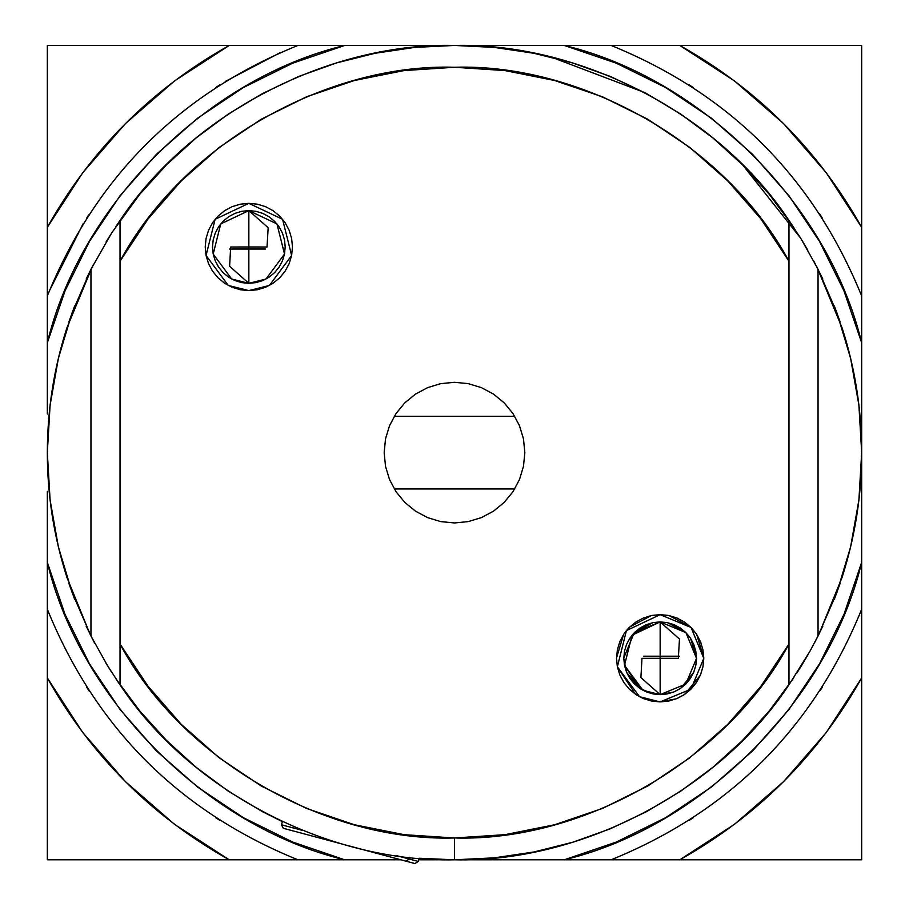 <?xml version="1.0" encoding="UTF-8"?>
<svg xmlns="http://www.w3.org/2000/svg" width="909" height="909" viewBox="0 0 909 909"><rect width="100%" height="100%" fill="white"/><g stroke="black" fill="none" stroke-linecap="round" stroke-linejoin="round"><path stroke-width="1.36" d="M394.29 488.974L514.71 488.974L394.29 488.974M514.71 416.265L394.29 416.265L514.71 416.265M793.909 227.693L788.967 220.41L788.967 684.841C719.099 790.58 581.203 862.721 454.5 859.8L454.5 837.984C584.657 841.836 727.654 758.913 788.967 644.026L788.967 261.213L761.003 219.046L727.768 180.914L689.817 147.451L647.81 119.261L602.474 96.808L554.592 80.492L504.984 70.584L454.5 67.266L404.016 70.584L354.408 80.492L306.526 96.808L261.19 119.261L219.183 147.451L181.232 180.914L147.997 219.046L120.033 261.213L120.033 644.026L147.997 686.193L181.232 724.337L219.183 757.788L261.19 785.99L306.526 808.442L354.408 824.758L404.016 834.667L454.5 837.984L504.984 834.667L554.592 824.758L602.474 808.442L647.81 785.99L689.817 757.788L727.768 724.337L761.003 686.193L788.967 644.026L788.967 684.841L809.885 651.355L818.043 635.993L836.939 592.384L850.619 546.866L858.903 500.064L861.675 452.625C861.573 409.55 855.039 367.94 842.064 327.797L816.975 267.144M248.85 210.615L268.166 227.727L267.019 247.009L248.85 246.975L248.85 283.324L265.985 279.029L284.506 254.065L276.95 223.909L248.85 210.615L241.76 211.308L234.931 213.388L228.648 216.74L223.137 221.262L218.614 226.773L215.263 233.056L213.195 239.874L212.49 246.975L213.195 254.065L215.263 260.883L218.614 267.166L223.137 272.677L228.648 277.2L234.931 280.551L241.76 282.631L248.85 283.324L255.94 282.631L262.758 280.551L269.041 277.2L274.552 272.677L279.074 267.166L282.438 260.883L284.506 254.065L285.199 246.975L284.506 239.874L282.438 233.056L279.074 226.773L274.552 221.262L269.041 216.74L262.758 213.388L255.94 211.308L248.85 210.615L220.739 223.909L213.195 254.065L231.704 279.029L248.85 283.324L229.602 266.28L230.67 247.009L248.85 246.975L248.85 210.615M248.85 290.596L269.416 285.449L291.63 255.486L282.574 219.296L248.85 203.343L257.361 204.184L265.542 206.661L273.086 210.695L279.699 216.126L285.119 222.728L289.153 230.272L291.63 238.453L292.471 246.975L291.63 255.486L289.153 263.667L285.119 271.212L279.699 277.813L273.086 283.244L265.542 287.278L257.361 289.755L248.85 290.596L240.34 289.755L232.147 287.278L224.614 283.244L218.001 277.813L212.57 271.212L208.547 263.667L206.059 255.486L205.218 246.975L206.059 238.453L208.547 230.272L212.57 222.728L218.001 216.126L224.614 210.695L232.147 206.661L240.34 204.184L248.85 203.343L215.126 219.296L206.059 255.486L228.284 285.449L248.85 290.596M673.649 692.033L660.15 694.635L667.24 693.931L674.069 691.863L680.352 688.499L685.863 683.977L690.385 678.478L693.737 672.183L695.805 665.365L696.51 658.275L695.805 651.185L693.737 644.367L690.385 638.073L685.863 632.573L680.352 628.051L674.069 624.688L667.24 622.62L660.15 621.926L679.466 639.038L678.33 658.321L660.15 658.275L660.15 694.635L685.818 684.023L696.51 658.366L685.909 632.619L660.15 621.926L666.922 622.551M667.524 622.676L685.556 632.278M686.136 632.857L690.158 637.743M690.613 638.425L696.51 657.957M696.51 658.639L695.839 665.218M695.783 665.524L693.885 671.842M693.635 672.455L680.693 688.272M680.023 688.727L674.501 691.681M676.341 698.782L660.15 701.896L690.954 689.17L703.782 658.377L691.067 627.494L660.15 614.654L668.274 615.416M669.001 615.552L690.647 627.074M691.34 627.778L696.135 633.607M696.703 634.459L703.782 657.923M703.782 658.718L702.975 666.604M702.907 666.967L700.612 674.592M700.328 675.285L684.807 694.271M683.954 694.84L677.375 698.362M822.827 626.199L814.441 642.97L818.85 634.391L842.064 577.442C855.142 536.571 861.675 494.962 861.675 452.625L858.903 405.175L850.619 358.385L836.939 312.866L818.043 269.257L801.374 239.397L788.967 220.41C719.099 114.659 581.203 42.53 454.5 45.45C327.797 42.53 189.901 114.659 120.033 220.41L115.773 226.682M110.012 235.556L106.183 241.76M92.638 265.951L66.936 327.797C53.961 367.94 47.427 409.55 47.325 452.625C47.325 494.962 53.858 536.571 66.936 577.442L90.15 634.391L94.604 643.061M106.194 663.513L111.432 671.933M115.773 678.569L120.033 684.841C189.901 790.58 327.797 862.721 454.5 859.8C581.203 862.721 719.099 790.58 788.967 684.841M536.174 53.722L548.138 56.369M551.388 57.142L644.345 92.423M742.721 165.018L800.499 237.988M800.852 238.556L798.988 235.556M803.976 243.68L807.771 250.168M813.737 260.951L822.827 279.052M816.736 266.667L817.089 267.382M807.919 654.821L803.465 662.411M797.5 672.024L802.408 664.172M801.693 665.331L800.568 667.172M797.25 672.433L796.863 673.035M793.057 678.818L793.898 677.557M802.817 241.76L801.499 239.59M652.026 615.416L660.15 614.654L626.426 630.596L617.37 666.786L639.584 696.749L660.15 701.896L651.639 701.066L643.458 698.578L635.914 694.544L629.301 689.124L623.881 682.511L619.847 674.967L617.37 666.786L616.529 658.275L617.37 649.765L619.847 641.584L623.881 634.039L629.301 627.426L635.914 622.006L643.458 617.972L651.639 615.484L660.15 614.654L668.66 615.484L676.853 617.972L684.386 622.006L690.999 627.426L696.43 634.039L700.453 641.584L702.941 649.765L703.782 658.275L702.941 666.786L700.453 674.967L696.43 682.511L690.999 689.124L684.386 694.544L676.853 698.578L668.66 701.066L660.15 701.896L643.958 698.782M454.5 522.959L440.774 521.607L427.582 517.607L415.424 511.108L404.766 502.359L396.017 491.701L389.518 479.543L385.518 466.34L384.166 452.625L385.518 438.899L389.518 425.707L396.017 413.55L404.766 402.892L415.424 394.142L427.582 387.643L440.774 383.632L454.5 382.291L468.226 383.632L481.418 387.643L493.576 394.142L504.234 402.892L512.983 413.55L519.482 425.707L523.482 438.899L524.834 452.625L523.482 466.34L519.482 479.543L512.983 491.701L504.234 502.359L493.576 511.108L481.418 517.607L468.226 521.607L454.5 522.959M793.25 226.716L769.253 194.31L742.414 164.711L712.804 137.873L680.716 114.068L646.435 93.525L610.314 76.447L572.693 62.982L533.935 53.279L494.405 47.416L454.5 45.45L414.595 47.416L375.065 53.279L336.307 62.982L298.686 76.447L262.565 93.525L228.284 114.068L196.196 137.873L166.586 164.711L139.747 194.31L111.841 232.67L90.957 269.257L90.957 635.993L107.637 665.865L120.033 684.841L120.033 644.026L120.033 684.841C189.901 790.58 327.797 862.721 454.5 859.8L494.405 857.835L533.935 851.972L572.693 842.257L610.314 828.803L646.435 811.714L680.716 791.171L712.804 767.366L742.414 740.54L769.253 710.929L793.25 678.534M110.148 235.351L106.353 241.476M92.763 265.701L86.173 279.052M74.663 305.947L68.97 321.661M60.801 348.761L56.915 364.782M51.506 394.472L49.722 408.55M49.722 496.7L51.506 510.778M56.915 540.48L60.801 556.49M68.959 583.589L74.663 599.304M86.173 626.199L94.559 642.97M105.751 662.775L111 671.24M283.881 828.44L406.096 861.187L409.13 858.994L418.299 861.448L409.13 858.994L409.539 857.301L409.13 858.994L396.779 855.687L409.13 858.994L406.096 861.187L283.324 828.292L281.438 824.781L302.958 830.542L281.438 824.781L282.392 821.634L262.587 811.737L228.284 791.171L196.196 767.366L166.586 740.54L139.747 710.929L116.045 678.978M348.704 845.813L349.545 846.04M414.765 863.516L406.096 861.187L414.913 863.55L418.299 861.448L419.049 858.244L454.5 859.8L454.5 837.984C324.343 841.836 181.345 758.913 120.033 644.026L120.033 220.41L115.738 226.716M798 671.24L803.249 662.775M834.337 599.304L840.041 583.589M848.199 556.49L852.085 540.457M857.494 510.778L859.278 496.689M859.278 408.561L857.494 394.461M852.085 364.77L848.199 348.749M840.041 321.661L834.337 305.947M802.647 241.476L798.852 235.351M90.957 635.993L72.061 592.384L58.381 546.866L50.097 500.064L47.325 452.625L50.097 405.175L58.381 358.385L72.061 312.866L90.957 269.257L90.957 635.993M120.033 220.41L120.033 261.213C184.277 141.747 329.626 63.255 454.5 67.266C579.374 63.255 724.723 141.747 788.967 261.213L788.967 220.41C715.269 109.614 575.09 42.416 454.5 45.45C333.91 42.416 193.731 109.614 120.033 220.41M818.043 269.257L818.043 635.993L818.043 269.257M642.936 698.362L636.311 694.817M635.493 694.271L617.381 666.876M617.325 666.604L616.529 658.673M616.529 657.923L623.597 634.459M624.142 633.641L626.415 630.619M626.437 630.585L628.937 627.789M629.664 627.074L651.287 615.563M700.453 641.584L700.998 642.958M653.389 622.551L660.15 621.926L653.06 622.62L646.242 624.688L639.959 628.051L634.448 632.573L629.926 638.073L626.562 644.367L624.494 651.185L623.801 658.275L624.494 665.365L626.562 672.183L629.926 678.478L634.448 683.977L639.959 688.499L646.242 691.863L653.06 693.931L660.15 694.635L646.663 692.033M645.788 691.669L640.288 688.727M639.606 688.272L626.676 672.455M626.437 671.887L623.801 658.605M623.801 657.957L634.164 632.857M634.743 632.278L652.742 622.688M660.15 621.926L632.05 635.209L624.494 665.365L643.015 690.34L660.15 694.635L640.902 677.58L641.981 658.321L660.15 658.275L660.15 621.926L634.471 632.539M634.448 632.573L632.05 635.209L624.494 665.365L639.925 688.488M639.97 688.511L653.026 693.919M653.082 693.931L660.15 694.635M679.477 656.207L660.15 656.207L679.477 656.207M659.775 656.207L643.549 656.207L659.775 656.207M265.485 249.032L249.236 249.032L265.485 249.032M248.85 249.032L229.568 249.032L248.85 249.032M822.27 687.284L820.293 690.351M693.442 817.623L689.215 820.361M219.842 820.384L215.558 817.623M89.502 691.567L86.764 687.329M689.158 84.855L693.442 87.628M819.498 213.683L822.236 217.91M86.73 217.955L88.707 214.899M215.558 87.628L219.785 84.889M861.675 413.902L861.675 45.45L493.11 45.45M493.223 859.8L861.675 859.8L861.675 491.235M47.325 491.349L47.325 859.8L396.392 859.8M48.211 293.732L47.325 296.004L47.325 414.015M415.777 45.45L47.325 45.45L47.325 342.829L65.073 290.778L89.446 241.476L120.033 195.765L156.303 154.428L197.651 118.159L243.351 87.571L292.653 63.198L344.716 45.45L564.284 45.45L616.347 63.198L665.649 87.571L711.349 118.159L752.697 154.428L788.967 195.765L819.554 241.476L843.927 290.778L861.675 342.829L861.675 562.41L843.927 614.461L819.554 663.763L788.967 709.474L752.697 750.823L711.349 787.092L665.649 817.668L616.347 842.041L564.284 859.8L418.685 859.8L611.121 859.8C729.859 811.498 813.373 727.984 861.675 609.246L861.675 296.004C813.373 177.266 729.859 93.752 611.121 45.45L297.879 45.45C179.141 93.752 95.627 177.266 47.325 296.004L47.325 45.45L229.216 45.45L174.596 80.878L125.453 123.579L82.753 172.721L47.325 227.341C90.911 149.667 151.542 89.037 229.216 45.45L344.716 45.45C206.979 78.333 80.208 205.093 47.325 342.829L47.325 296.004C95.627 177.266 179.141 93.752 297.879 45.45M279.642 52.938L225.239 81.469M216.217 87.196L215.649 87.559M83.31 223.409L49.097 291.459M861.675 298.061L861.675 315.934M861.675 323.82L861.675 335.716M861.675 345.363L861.675 355.374M861.675 365.361L861.675 375.065M861.675 385.371L861.675 394.517M504.006 45.45L512.608 45.45M521.755 45.45L531.913 45.45M542.173 45.45L551.456 45.45M562.069 45.45L571.272 45.45M583.703 45.45L591.1 45.45M861.675 502.132L861.675 510.733M861.675 519.88L861.675 530.038M861.675 540.298L861.675 549.581M861.675 560.194L861.675 569.398M861.675 581.828L861.675 589.214M609.064 859.8L591.191 859.8M583.305 859.8L571.409 859.8M561.762 859.8L551.752 859.8M541.764 859.8L532.06 859.8M521.755 859.8L512.608 859.8M387.245 859.8L377.087 859.8M366.827 859.8L357.544 859.8M346.931 859.8L337.728 859.8M325.297 859.8L317.9 859.8M47.325 607.189L47.325 589.316M47.325 581.43L47.325 569.534M47.325 559.887L47.325 549.865M47.325 539.878L47.325 530.186M47.325 519.88L47.325 510.733M47.325 403.221L47.325 394.336M47.325 385.371L47.325 375.212M47.325 364.952L47.325 355.658M47.325 345.068L47.325 335.716M47.325 323.422L47.325 316.014M299.936 45.45L317.809 45.45M325.672 45.45L337.591 45.45M347.238 45.45L357.248 45.45M367.247 45.45L376.951 45.45M405.971 45.45L415.89 45.45M86.73 687.284L88.707 690.351M219.842 84.855L216.774 86.832M400.892 859.8L344.716 859.8L292.653 842.041L243.351 817.668L197.651 787.092L156.303 750.823L120.033 709.474L89.446 663.763L65.073 614.461L47.325 562.41L47.325 609.246C95.627 727.984 179.141 811.498 297.879 859.8L400.892 859.8M861.675 45.45L861.675 227.341L826.247 172.721L783.547 123.579L734.404 80.878L679.784 45.45L861.675 45.45M861.675 227.341L861.675 342.829C828.792 205.093 702.021 78.333 564.284 45.45L679.784 45.45C757.458 89.037 818.089 149.667 861.675 227.341M861.675 677.909L861.675 859.8L679.784 859.8L734.404 824.372L783.547 781.672L826.247 732.529L861.675 677.909C818.089 755.572 757.458 816.202 679.784 859.8L564.284 859.8C702.021 826.917 828.792 700.146 861.675 562.41L861.675 677.909M229.216 859.8L47.325 859.8L47.325 677.909L82.753 732.529L125.453 781.672L174.596 824.372L229.216 859.8C151.542 816.202 90.911 755.572 47.325 677.909L47.325 562.41C80.208 700.146 206.979 826.917 344.716 859.8L229.216 859.8M297.879 859.8C179.141 811.498 95.627 727.984 47.325 609.246M861.675 609.246C813.373 727.984 729.859 811.498 611.121 859.8M611.121 45.45C729.859 93.752 813.373 177.266 861.675 296.004"/></g></svg>
